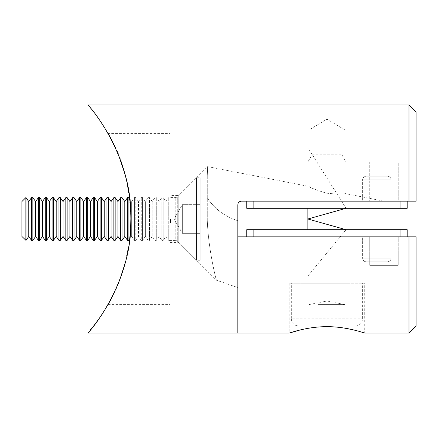 <?xml version="1.0" encoding="UTF-8"?>
<svg xmlns="http://www.w3.org/2000/svg" width="438" height="438" viewBox="0 0 438 438"><rect width="100%" height="100%" fill="white"/><g stroke="black" fill="none" stroke-linecap="round" stroke-linejoin="round"><path stroke-width="0.33" stroke-dasharray="2.19 1.64" d="M170.793 221.245L170.793 219L170.793 222.772L170.081 222.772L170.081 218.901L170.081 222.871L170.081 218.901L170.081 222.871L170.081 218.901L170.081 222.871L170.081 218.901L170.081 222.871L170.081 218.901L170.081 222.871L170.081 218.901L170.081 222.772L170.793 222.772L170.081 222.772L170.793 222.772L170.793 222.389L170.081 222.389L170.793 222.389L170.793 221.223L170.081 221.223L170.081 220.642L170.081 221.469L170.081 219.29L170.081 221.469L170.081 219.29L170.081 221.469L170.793 221.206L170.793 222.871L170.081 222.871L170.793 222.871L170.793 219L170.081 219L170.793 219L170.793 221.759L170.081 221.759L170.793 221.759L170.793 221.261L170.081 221.261L170.081 222.482L170.081 221.272L170.793 221.261L170.793 221.803L170.081 221.803L170.793 221.803L170.793 219L170.081 219L170.793 219L170.793 220.927L170.081 220.927L170.793 220.927L170.793 221.469L170.081 221.469L170.793 221.469L170.793 220.736L170.081 220.736L170.793 220.736L170.793 219L170.081 219L170.793 219L170.793 221.759L170.081 221.759L170.793 221.759L170.793 221.261L170.793 221.803L170.793 219L170.081 219L170.793 219L170.793 221.469L170.793 219L170.081 219L170.793 219L170.793 219.476L170.081 219.476L170.793 219.476L170.793 218.951L170.081 218.951L170.793 218.951L170.793 220.385L170.081 220.385L170.793 220.385L170.793 221.803L170.081 221.803L170.793 221.803L170.793 221.245L170.081 221.245M170.081 133.426L170.081 304.574L170.081 133.426L108.098 133.426L111.537 139.733M170.081 195.468L170.081 242.532L170.081 195.468L178.781 195.468L178.781 242.532L178.781 195.468L207.634 166.615L309.135 186.506C310.241 187.765 316.044 189.993 326.54 193.191C337.545 194.286 343.627 194.384 344.788 193.486C343.638 194.379 337.561 194.286 326.567 193.196C316.039 189.993 310.23 187.76 309.135 186.506L309.135 129.862L344.788 129.862L309.135 129.862L326.962 119.152L344.788 129.862L344.788 193.486L384.011 201.173M207.305 220.456L207.305 175.665L207.305 220.456C208.296 249.655 216.148 279.975 216.454 280.205C216.191 280.156 208.274 249.545 207.305 220.456C208.296 249.655 216.148 279.975 216.454 280.205C216.191 280.156 208.274 249.545 207.305 220.456M416.1 325.965L416.1 236.827L237.823 236.827L237.823 333.094L237.823 204.738C237.982 202.624 239.17 201.436 241.393 201.173C239.219 201.392 238.031 202.58 237.823 204.738C237.982 202.624 239.17 201.436 241.393 201.173L416.1 201.173L416.1 112.035M87.644 333.094L90.004 330.367M102.552 313.603L106.549 307.224M110.611 300.019L111.52 298.289M118.523 283.019L119.99 279.214M124.95 263.736L129.188 242.953M200.177 260.254L200.177 177.746L200.177 260.254L196.503 260.254L196.503 177.746L196.503 260.254L177.27 241.02L177.27 196.98L177.27 241.02L175.758 240.391L175.758 197.609L175.758 240.391L168.712 240.391L168.712 197.609L168.712 240.391L165.947 236.438L165.947 201.562L165.947 236.438L163.177 240.391L163.177 197.609L163.177 240.391L161.857 240.391L161.857 197.609L161.857 240.391L159.087 236.438L159.087 201.562L159.087 236.438L156.317 240.391L156.317 197.609L156.317 240.391L154.997 240.391L154.997 197.609L154.997 240.391L152.227 236.438L152.227 201.562L152.227 236.438L149.457 240.391L149.457 197.609L149.457 240.391L148.137 240.391L148.137 197.609L148.137 240.391L145.367 236.438L145.367 201.562L145.367 236.438L142.596 240.391L142.596 197.609L142.596 240.391L141.277 240.391L141.277 197.609L141.277 240.391L138.507 236.438L138.507 201.562L138.507 236.438L135.742 240.391L135.742 197.609L135.742 240.391L134.417 240.391L134.417 197.609L134.417 240.391L131.646 236.438L131.646 201.562L131.646 236.438L129.664 239.274C132.161 216.657 130.595 195.003 124.961 174.319M122.093 164.754L115.084 146.993M110.628 138.008C99.908 117.822 87.518 104.912 87.644 104.906M408.972 104.906L408.972 201.173M109.391 135.725L110.009 136.859M110.469 137.713L110.847 138.419M112.008 140.658L118.643 155.287M124.562 172.846L127.562 185.449M130.606 228.357L130.343 232.321M129.621 239.646C125.328 277.276 107.847 304.755 108.098 304.574L115.747 289.551M119.859 279.57L124.091 266.819M125.69 260.895C137.729 222 126.418 165.761 114.198 145.104M207.305 175.665C207.738 163.653 207.738 163.653 207.305 175.665C207.738 163.653 207.738 163.653 207.305 175.665M398.273 201.173L369.749 201.173L398.273 201.173L369.749 201.173L398.273 201.173L398.273 161.951L369.749 161.951L398.273 161.951L369.749 161.951L398.273 161.951L398.273 201.173M207.305 197.899C214.483 208.827 224.661 216.443 237.823 220.747C224.639 216.427 214.467 208.811 207.305 197.899M170.793 221.666L170.793 219L170.793 221.759L170.081 221.759L170.793 221.759L170.081 221.759L170.793 221.759L170.793 221.278L170.081 221.278L170.793 221.261L170.793 221.666L170.081 221.666M170.793 221.141L170.793 218.951L170.793 221.469L170.793 219.29L170.081 219.29L170.081 222.482L170.081 219.29L170.081 222.482L170.081 219.29L170.793 219.29L170.793 220.374L170.081 220.374L170.793 220.374L170.793 221.469L170.081 221.469L170.793 221.469L170.793 219L170.081 219L170.793 219L170.081 219L170.793 219L170.793 221.469L170.081 221.469L170.793 221.469L170.793 219L170.081 219L170.793 219L170.793 221.469L170.793 220.385L170.081 220.385L170.793 220.385L170.793 221.803L170.793 221.141L170.081 221.141M170.793 221.803L170.793 218.951L170.793 221.803L170.081 221.803M170.793 219.318L170.793 222.871L170.793 219L170.081 219L170.793 219L170.081 219L170.793 219L170.081 219L170.793 219L170.081 219L170.793 219L170.793 219.871L170.081 219.871L170.793 219.871L170.793 222.871L170.081 222.871L170.793 222.871L170.081 222.871L170.793 222.871L170.793 221.891L170.081 221.891L170.081 220.259L170.081 221.896L170.081 220.259L170.081 221.896L170.793 221.902L170.793 221.102L170.081 221.102L170.793 221.102L170.793 220.1L170.081 220.1L170.793 220.095L170.793 219.318L170.081 219.318M170.793 221.748L170.793 218.901L170.793 220.883L170.793 219.29L170.081 219.29L170.793 219.29L170.793 220.889L170.793 220.057L170.081 220.068L170.793 220.057L170.793 219.29L170.793 220.889L170.081 220.889L170.793 220.883L170.793 222.871L170.081 222.871L170.793 222.871L170.793 220.883L170.081 220.883L170.793 220.889L170.793 218.901L170.081 218.901L170.793 218.901L170.793 222.482L170.793 221.272L170.793 222.482L170.081 222.482L170.793 222.482L170.793 219.29L170.081 219.29L170.793 219.29L170.793 219.936L170.081 219.936L170.793 219.936L170.793 220.889L170.081 220.883L170.793 220.883L170.793 222.871L170.081 222.871L170.793 222.871L170.793 220.259L170.081 220.259L170.793 220.259L170.793 221.896L170.081 221.902L170.793 221.896L170.793 220.259L170.081 220.259L170.793 220.259L170.081 220.259L170.793 220.259L170.793 221.469L170.793 220.642L170.081 220.642L170.793 220.642L170.081 220.642L170.793 220.642L170.793 220.259L170.081 220.259L170.793 220.259L170.793 219.871L170.081 219.871L170.793 219.871L170.081 219.871L170.793 219.871L170.793 222.871L170.081 222.871L170.793 222.871L170.793 221.748L170.081 221.748M170.793 219.712L170.081 219.712M170.793 218.951L170.081 218.951M170.793 220.369L170.081 220.369M170.793 221.294L170.081 221.294M170.793 220.309L170.081 220.309L170.793 220.309M170.793 219.493L170.793 222.772L170.793 221.393L170.081 221.469L170.793 221.469L170.793 220.232L170.081 220.232L170.793 220.232L170.793 218.901L170.081 218.901L170.793 218.901L170.793 219.969L170.081 219.969L170.793 219.969L170.793 219.29L170.081 219.29L170.793 219.29L170.793 221.896L170.081 221.896L170.793 221.896L170.793 220.259L170.081 220.259L170.793 220.259L170.081 220.259L170.793 220.259L170.793 220.642L170.081 220.642L170.793 220.642L170.793 220.259L170.081 220.248L170.793 220.248L170.793 221.081L170.081 221.081L170.793 220.889L170.793 222.482L170.081 222.482L170.793 222.482L170.793 220.889L170.081 220.889L170.793 220.889L170.793 222.772L170.793 222.389L170.081 222.389L170.793 222.389L170.793 221.393L170.081 221.393L170.793 221.469L170.081 221.469L170.793 221.469L170.793 218.901L170.081 218.901L170.793 218.901L170.793 220.018L170.081 220.018L170.793 220.018L170.793 219.493L170.081 219.493M170.793 221.223L170.081 221.223L170.793 221.223M170.793 220.84L170.081 220.84L170.793 220.84M170.793 222.871L170.793 218.901L170.793 221.272L170.081 221.272L170.793 221.272L170.793 221.891L170.081 221.902L170.793 221.902L170.793 222.871L170.081 222.871M170.793 219.871L170.081 219.871M170.793 219L170.081 219L170.793 219M170.793 221.612L170.081 221.612L170.793 221.612M170.793 219.389L170.081 219.389L170.793 219.389M170.793 220.56L170.081 220.56M170.793 221.716L170.081 221.716M170.793 222.482L170.081 222.482M170.793 221.891L170.081 221.891L170.793 221.891M170.793 221.113L170.081 221.113M170.793 220.79L170.081 220.79M170.793 220.122L170.081 220.122M170.793 220.09L170.081 220.09M170.793 221.393L170.793 218.901L170.793 221.081L170.081 220.889L170.793 220.889L170.081 220.889L170.793 220.889L170.793 222.772L170.081 222.772L170.793 222.772L170.081 222.772L170.793 222.772L170.793 222.389L170.081 222.389L170.793 222.389L170.081 222.389L170.793 222.389L170.793 221.393L170.081 221.393M170.793 219.969L170.081 219.969L170.793 219.969M170.793 219.29L170.081 219.29L170.793 219.29M170.793 220.232L170.081 220.232M170.793 218.901L170.081 218.901M170.793 220.248L170.081 220.248M170.793 221.081L170.081 221.081M246.742 201.173L407.187 201.173L246.742 201.173L246.742 208.302L253.87 208.302L253.87 201.173M351.922 201.173L302.006 201.173L351.922 201.173L351.922 208.302L302.006 208.302L351.922 208.302M362.62 201.173L391.139 201.173L362.62 201.173L391.139 201.173L362.62 201.173L362.62 179.777L362.62 201.173M400.053 201.173L400.053 208.302L253.87 208.302M400.053 208.302L407.187 208.302L407.187 201.173M366.184 176.213L387.575 176.213L366.184 176.213C364.016 176.426 362.828 177.614 362.62 179.777L391.139 179.777C390.931 177.614 389.743 176.426 387.575 176.213C391.375 176.87 391.276 180.007 391.139 179.777L362.62 179.777C362.478 179.974 362.412 176.853 366.184 176.213M246.742 236.827L407.187 236.827L246.742 236.827L246.742 229.698L400.053 229.698L400.053 236.827M351.922 236.827L302.006 236.827L351.922 236.827L351.922 229.698L302.006 229.698L351.922 229.698M362.62 236.827L391.139 236.827L362.62 236.827L391.139 236.827L362.62 236.827L362.62 258.223L362.62 236.827M407.187 236.827L407.187 229.698L400.053 229.698M366.184 261.787L387.575 261.787L366.184 261.787C364.016 261.574 362.828 260.386 362.62 258.223L391.139 258.223C390.931 260.386 389.743 261.574 387.575 261.787C389.743 261.574 390.931 260.386 391.139 258.223L362.62 258.223C362.828 260.386 364.016 261.574 366.184 261.787M364.701 283.178L289.228 283.178L364.701 283.178L364.701 333.094C363.901 332.289 356.138 330.471 341.41 327.64M318.546 327C311.527 327.64 305.472 328.61 300.375 329.907M408.972 236.827L408.972 333.094M350.137 236.827L303.786 236.827L350.137 236.827L350.137 283.178L303.786 283.178L350.137 283.178M369.749 236.827L398.273 236.827L369.749 236.827L398.273 236.827L369.749 236.827L369.749 265.351L398.273 265.351L369.749 265.351L398.273 265.351L369.749 265.351L369.749 236.827M200.177 219L200.177 204.666L200.177 233.334L200.177 219L182.345 219L182.345 233.334L200.177 233.334L182.345 233.334L182.345 219L200.177 219M182.345 204.666L200.177 204.666L182.345 204.666L182.345 219L182.345 204.666L182.345 211.833L182.345 204.666L174.072 219L182.345 233.334L182.345 226.167L182.345 233.334M182.345 211.833L182.345 226.167L182.345 211.833M128.881 240.391L128.881 197.609M127.557 240.391L127.557 197.609M124.792 236.438L124.792 201.562M122.021 240.391L122.021 197.609M120.696 240.391L120.696 197.609M117.931 236.438L117.931 201.562M115.161 240.391L115.161 197.609M113.842 240.391L113.842 197.609M111.071 236.438L111.071 201.562M108.301 240.391L108.301 197.609M106.981 240.391L106.981 197.609M104.211 236.438L104.211 201.562M101.441 240.391L101.441 197.609M100.121 240.391L100.121 197.609M97.351 236.438L97.351 201.562M94.586 240.391L94.586 197.609M93.261 240.391L93.261 197.609M90.491 236.438L90.491 201.562M87.726 240.391L87.726 197.609M86.401 240.391L86.401 197.609M83.636 236.438L83.636 201.562M80.866 240.391L80.866 197.609M79.541 240.391L79.541 197.609M76.776 236.438L76.776 201.562M74.006 240.391L74.006 197.609M72.686 240.391L72.686 197.609M69.916 236.438L69.916 201.562M67.145 240.391L67.145 197.609M65.826 240.391L65.826 197.609M63.056 236.438L63.056 201.562M60.285 240.391L60.285 197.609M58.966 240.391L58.966 197.609M56.195 236.438L56.195 201.562M53.431 240.391L53.431 197.609M52.106 240.391L52.106 197.609M49.335 236.438L49.335 201.562M46.57 240.391L46.57 197.609M45.245 240.391L45.245 197.609M42.481 236.438L42.481 201.562M39.71 240.391L39.71 197.609M38.385 240.391L38.385 197.609M35.62 236.438L35.62 201.562M32.85 240.391L32.85 197.609M31.531 240.391L31.531 197.609M28.76 236.438L28.76 201.562M25.99 240.391L25.99 197.609M21.9 236.438L21.9 201.562M25.853 240.391L25.853 197.609M318.048 304.574L344.788 304.574L318.048 304.574M298.437 325.965L355.486 325.965L298.437 325.965C294.106 325.543 291.73 323.167 291.308 318.831L362.62 318.831L291.308 318.831L291.308 283.178L362.62 283.178L291.308 283.178M326.962 325.965L309.135 325.965L344.788 325.965L326.962 325.965L326.962 304.574L326.962 325.965M307.887 283.178L346.036 283.178L307.887 283.178L307.887 229.698M312.004 154.822L341.919 154.822L312.004 154.822L307.887 161.951L346.036 161.951L307.887 161.951L307.887 208.302M309.135 304.574L309.135 325.965L309.135 304.574L326.962 301.005L344.788 304.574L344.788 325.965L344.788 304.574M341.919 154.822L346.036 161.951L346.036 208.302L307.887 147.688M309.135 215.436L309.135 144.124M346.036 283.178L346.036 229.698L307.887 276.049M170.793 220.407L170.081 220.407L170.793 220.396M170.793 220.298L170.081 220.298L170.793 220.298M170.793 219.996L170.081 219.996L170.793 219.996M170.793 220.495L170.081 220.495L170.793 220.495M170.793 220.073L170.081 220.073M170.793 220.161L170.081 220.161M170.793 220.889L170.081 220.889M253.87 236.827L253.87 229.698M108.098 304.574L170.081 304.574M170.081 242.532L178.781 242.532L216.454 280.205L237.823 287.563M369.749 161.951L369.749 201.173L369.749 161.951M302.006 201.173L302.006 208.302M391.139 179.777L391.139 201.173L391.139 179.777M302.006 236.827L302.006 229.698M391.139 258.223L391.139 236.827L391.139 258.223M398.273 265.351L398.273 236.827L398.273 265.351M303.786 236.827L303.786 283.178M289.228 283.178L289.228 333.094M129.664 198.726L131.646 201.562L134.417 197.609L135.742 197.609L138.507 201.562L141.277 197.609L142.596 197.609L145.367 201.562L148.137 197.609L149.457 197.609L152.227 201.562L154.997 197.609L156.317 197.609L159.087 201.562L161.857 197.609L163.177 197.609L165.947 201.562L168.712 197.609L175.758 197.609L177.27 196.98L196.503 177.746L200.177 177.746M355.486 325.965C357.769 325.916 359.636 325.007 361.087 323.249L361.892 321.968L362.62 318.831L362.62 283.178"/><path stroke-width="0.66" d="M408.972 201.173L408.972 104.906L416.1 112.035L416.1 201.173L241.393 201.173C239.219 201.392 238.031 202.58 237.823 204.738L237.823 333.094L237.823 236.827L416.1 236.827L416.1 325.965L408.972 333.094L408.972 236.827M300.375 329.907L289.228 333.094L87.644 333.094C88.963 332.968 132.971 282.34 130.858 218.425C132.588 155.287 88.93 105.005 87.644 104.906L408.972 104.906M90.004 330.367C92.982 327.076 97.159 321.487 102.552 313.603M106.549 307.224L110.611 300.019M111.52 298.289L118.523 283.019M119.99 279.214L124.95 263.736M129.188 242.953L129.664 239.274L128.881 240.391L128.881 197.609L129.664 198.726M124.961 174.319L122.093 164.754M115.084 146.993L110.628 138.008M108.098 133.426L109.391 135.725M110.009 136.859L110.469 137.713M110.847 138.419L112.008 140.658M118.643 155.287L124.562 172.846M127.562 185.449C129.681 195.95 130.781 206.96 130.858 218.469M130.858 218.535L130.606 228.357M130.343 232.321L129.621 239.646M115.747 289.551L119.859 279.57M124.091 266.819L125.69 260.895M114.198 145.104L111.537 139.733M253.87 201.173L253.87 208.302L400.053 208.302L400.053 201.173M253.87 208.302L246.742 208.302L246.742 201.173M407.187 201.173L407.187 208.302L400.053 208.302M246.742 236.827L246.742 229.698L253.87 229.698L253.87 236.827M400.053 236.827L400.053 229.698L253.87 229.698M400.053 229.698L407.187 229.698L407.187 236.827M341.41 327.64C334.013 326.633 326.392 326.42 318.546 327M289.228 333.094C288.845 333.318 306.633 326.551 326.962 326.671C347.268 326.551 365.106 333.318 364.701 333.094L408.972 333.094M124.792 201.562L122.021 197.609L122.021 240.391L124.792 236.438L124.792 201.562L127.557 197.609L127.557 240.391L128.881 240.391M117.931 201.562L115.161 197.609L115.161 240.391L117.931 236.438L117.931 201.562L120.696 197.609L120.696 240.391L122.021 240.391M111.071 201.562L108.301 197.609L108.301 240.391L111.071 236.438L111.071 201.562L113.842 197.609L113.842 240.391L115.161 240.391M104.211 201.562L101.441 197.609L101.441 240.391L104.211 236.438L104.211 201.562L106.981 197.609L106.981 240.391L108.301 240.391M97.351 201.562L94.586 197.609L94.586 240.391L97.351 236.438L97.351 201.562L100.121 197.609L100.121 240.391L101.441 240.391M90.491 201.562L87.726 197.609L87.726 240.391L90.491 236.438L90.491 201.562L93.261 197.609L93.261 240.391L94.586 240.391M83.636 201.562L80.866 197.609L80.866 240.391L83.636 236.438L83.636 201.562L86.401 197.609L86.401 240.391L87.726 240.391M76.776 201.562L74.006 197.609L74.006 240.391L76.776 236.438L76.776 201.562L79.541 197.609L79.541 240.391L80.866 240.391M69.916 201.562L67.145 197.609L67.145 240.391L69.916 236.438L69.916 201.562L72.686 197.609L72.686 240.391L74.006 240.391M63.056 201.562L60.285 197.609L60.285 240.391L63.056 236.438L63.056 201.562L65.826 197.609L65.826 240.391L67.145 240.391M56.195 201.562L53.431 197.609L53.431 240.391L56.195 236.438L56.195 201.562L58.966 197.609L58.966 240.391L60.285 240.391M49.335 201.562L46.57 197.609L46.57 240.391L49.335 236.438L49.335 201.562L52.106 197.609L52.106 240.391L53.431 240.391M42.481 201.562L39.71 197.609L39.71 240.391L42.481 236.438L42.481 201.562L45.245 197.609L45.245 240.391L46.57 240.391M35.62 201.562L32.85 197.609L32.85 240.391L35.62 236.438L35.62 201.562L38.385 197.609L38.385 240.391L39.71 240.391M28.76 201.562L25.99 197.609L25.99 240.391L28.76 236.438L28.76 201.562L31.531 197.609L31.531 240.391L32.85 240.391M25.853 240.391L25.853 197.609L21.9 201.562L21.9 236.438L25.99 240.391M307.887 208.302L307.887 229.698M346.036 208.302L307.887 219L346.036 229.698L346.036 208.302M127.557 197.609L128.881 197.609M124.792 236.438L127.557 240.391M120.696 197.609L122.021 197.609M117.931 236.438L120.696 240.391M113.842 197.609L115.161 197.609M111.071 236.438L113.842 240.391M106.981 197.609L108.301 197.609M104.211 236.438L106.981 240.391M100.121 197.609L101.441 197.609M97.351 236.438L100.121 240.391M93.261 197.609L94.586 197.609M90.491 236.438L93.261 240.391M86.401 197.609L87.726 197.609M83.636 236.438L86.401 240.391M79.541 197.609L80.866 197.609M76.776 236.438L79.541 240.391M72.686 197.609L74.006 197.609M69.916 236.438L72.686 240.391M65.826 197.609L67.145 197.609M63.056 236.438L65.826 240.391M58.966 197.609L60.285 197.609M56.195 236.438L58.966 240.391M52.106 197.609L53.431 197.609M49.335 236.438L52.106 240.391M45.245 197.609L46.57 197.609M42.481 236.438L45.245 240.391M38.385 197.609L39.71 197.609M35.62 236.438L38.385 240.391M31.531 197.609L32.85 197.609M28.76 236.438L31.531 240.391"/></g></svg>
